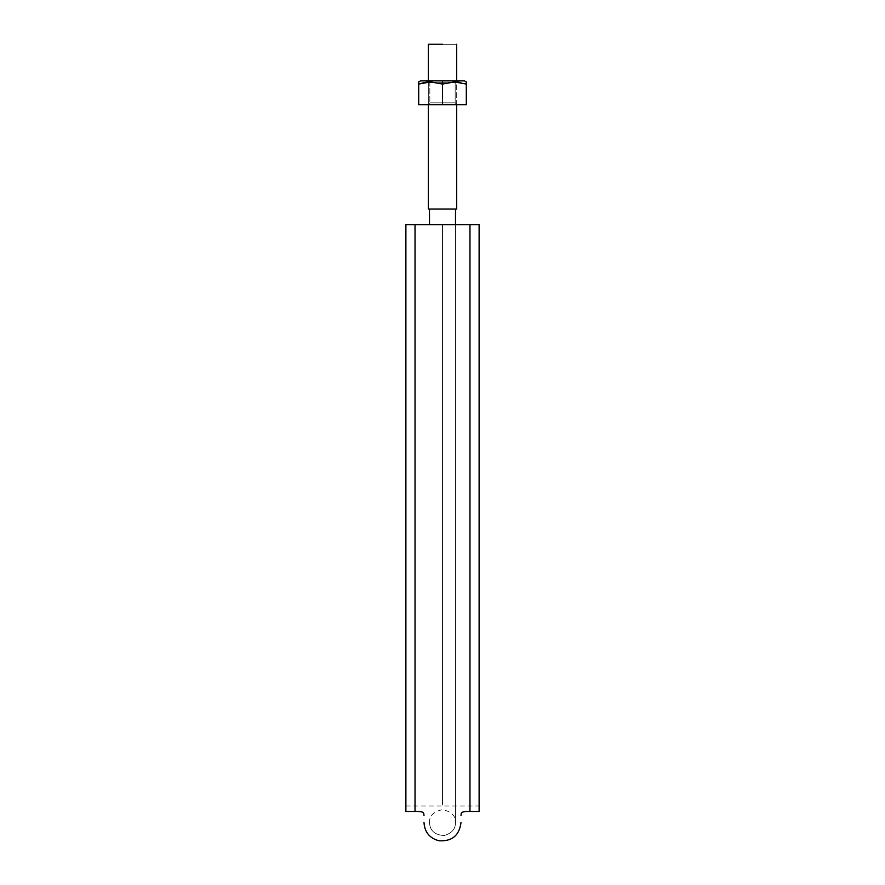 <?xml version="1.0" encoding="UTF-8"?>
<svg xmlns="http://www.w3.org/2000/svg" width="885" height="885" viewBox="0 0 885 885"><rect width="100%" height="100%" fill="white"/><g stroke="black" fill="none" stroke-linecap="round" stroke-linejoin="round"><path stroke-width="0.66" stroke-dasharray="4.42 3.32" d="M461.052 224.624L429.502 224.624L455.498 224.624L442.5 224.624L455.498 224.624L442.5 224.624L442.5 805.073L442.5 224.624L455.498 224.624L429.502 224.624L442.5 224.624L442.5 805.073L442.5 224.624L442.5 805.073L442.5 224.624L429.502 224.624L455.498 224.624L429.502 224.624L451.693 224.624L429.502 224.624L429.502 209.037L455.498 209.037L429.502 209.037L429.502 224.624L455.498 224.624L415.032 224.624L415.032 811.456L415.032 224.624L479.117 224.624L479.117 811.456L479.117 224.624L405.883 224.624L405.883 811.456L405.883 224.624L479.117 224.624L479.117 805.958L479.117 224.624L479.117 801.478L479.117 224.624L479.117 801.478L479.117 224.624L469.968 224.624L469.968 811.456L469.968 224.624L469.968 806.888L469.968 224.624L464.481 224.624M461.55 224.624L463.773 224.624M479.117 811.456L479.117 224.624L405.883 224.624L405.883 805.958L405.883 224.624L405.883 801.478L405.883 224.624L405.883 801.478L405.883 224.624L479.117 224.624M405.883 811.456L405.883 224.624M442.5 209.037L456.693 209.037L428.307 209.037L442.5 209.037L428.307 209.037L428.307 44.25L456.693 44.25L428.307 44.25L428.307 209.037L442.5 209.037M454.514 224.624L451.693 224.624L454.514 224.624M430.486 224.624L433.307 224.624L430.486 224.624M447.478 224.624L451.693 224.624L447.478 224.624M428.307 80.867L428.307 104.673L428.307 80.867M455.498 209.037L447.478 209.037L455.498 209.037L455.498 822.619C455.819 815.937 451.483 811.611 442.5 809.62C433.517 811.589 429.181 815.926 429.502 822.607C429.955 830.761 434.845 835.053 444.159 835.506C451.693 833.393 455.476 829.101 455.498 822.619L455.498 224.624M456.693 44.25L428.307 44.25L456.693 44.25L428.307 44.25L456.693 44.25L456.693 209.037M456.693 104.673L456.693 82.017L448.407 82.493L442.5 84.053L430.575 81.929L442.5 84.053L430.575 81.929L418.694 84.053L418.694 82.504L418.694 104.673L418.694 84.053L418.694 104.673L442.5 104.673L442.5 84.053L430.575 81.929L424.579 82.504L430.608 81.929L442.5 84.053L442.5 104.673L466.306 104.673L466.306 84.053L454.403 81.929L442.5 84.053L442.5 104.673L442.5 84.053L454.425 81.929L466.306 84.053L466.306 82.504L466.306 104.673L466.306 84.053L466.306 104.673L418.694 104.673L418.694 84.053L424.745 82.471M457.777 82.117L448.407 82.493L442.5 84.053L442.5 80.867L442.5 82.703L442.5 80.867L449.746 80.867L435.254 80.867L456.87 80.867L428.13 80.867L464.426 80.867L420.574 80.867L462.589 80.867L422.41 80.867L442.5 80.867L442.5 84.053L442.5 80.867L464.47 80.867L466.306 81.929L466.306 84.053L466.306 82.504L466.306 84.053L460.388 82.493M456.693 80.867L456.693 82.017L448.407 82.493L442.5 84.053L442.5 104.673L428.008 104.673L456.87 104.673L442.5 104.673L442.5 102.837L455.167 102.837L455.167 82.703L455.167 102.837L429.833 102.837L455.167 102.837L429.833 102.837L442.5 102.837L442.5 104.673L418.694 104.673L466.306 104.673L442.5 104.673L442.5 84.053L430.575 81.929L418.694 84.053L418.694 81.929L418.694 84.053L418.694 81.929L418.694 84.053L427.732 82.062M420.53 80.867L442.5 80.867L442.5 84.053L454.425 81.929L460.277 82.471M420.574 80.867L456.992 80.867L428.13 80.867L456.992 80.867L455.167 82.703L429.833 82.703L455.167 82.703L429.833 82.703L455.167 82.703L455.167 102.837L455.167 82.703L456.992 80.867L464.282 80.867M435.254 80.867L428.008 80.867L429.833 82.703L429.833 102.837L442.5 102.837L442.5 104.673L428.008 104.673L466.306 104.673L466.306 84.053L466.306 104.673L428.008 104.673L456.87 104.673L442.5 104.673L442.5 102.837L429.833 102.837L448.828 102.837L429.833 102.837L428.008 104.673L429.833 102.837L429.833 82.703L428.008 80.867L435.254 80.867M456.992 104.673L449.746 104.673L456.992 104.673L455.167 102.837L456.992 104.673M418.694 104.673L418.694 84.053L418.694 104.673L442.5 104.673L418.694 104.673M418.694 84.053L424.258 82.559M466.306 82.504L466.306 84.053L460.421 82.504M453.485 80.867L464.47 80.867M448.828 102.837L429.833 102.837L448.828 102.837M442.5 80.867L442.5 82.703L442.5 80.867M405.883 805.958L479.117 805.958M429.502 822.607L429.502 822.619C429.955 830.738 434.845 835.031 444.159 835.495C451.693 833.382 455.476 829.079 455.498 822.607"/><path stroke-width="1.33" d="M461.052 224.624L415.032 224.624L415.032 811.456L415.032 224.624L469.968 224.624L469.968 811.456L469.968 224.624L479.117 224.624L479.117 811.456L479.117 224.624L464.481 224.624M405.883 224.624L415.032 224.624L415.032 806.888L415.032 224.624L405.883 224.624L405.883 811.456L405.883 224.624L405.883 811.456L415.032 811.456C425.143 811.169 423.572 813.503 424.003 815.406M463.773 224.624L461.55 224.624M479.117 224.624L479.117 811.456L469.968 811.456C459.857 811.169 461.428 813.503 460.997 815.406M469.968 224.624L469.968 806.888L469.968 224.624M429.502 209.037L429.502 224.624L429.502 209.037M442.5 44.25L428.307 44.25L428.307 80.867L428.307 44.25L442.5 44.25M427.732 82.062L424.745 82.471M456.693 209.037L428.307 209.037L428.307 104.673L428.307 209.037L456.693 209.037L456.693 104.673M453.485 80.867L420.53 80.867L418.694 81.929L418.694 104.673L442.5 104.673L418.694 104.673L418.694 84.053L430.608 81.929L442.5 84.053L442.5 104.673L466.306 104.673L442.5 104.673L442.5 84.053L454.425 81.929L466.306 84.053L466.306 104.673L466.306 81.929L464.47 80.867M420.574 80.867L464.426 80.867M460.277 82.471L457.777 82.117M418.694 82.504L418.694 84.053L430.608 81.929L442.5 84.053L454.425 81.929L466.306 84.053L466.306 81.929M418.694 84.053L424.601 82.493M424.003 822.486C424.59 832.088 429.546 838.172 438.872 840.75C452.003 841.58 459.37 835.495 460.997 822.486M455.498 224.624L455.498 209.037M456.693 80.867L456.693 44.25M418.694 81.929L420.53 80.867"/></g></svg>
